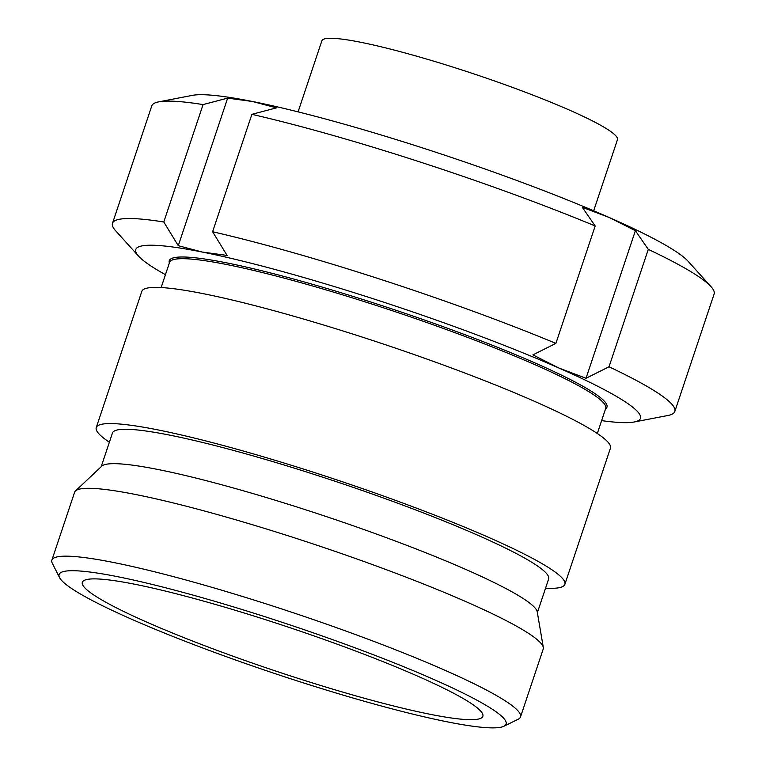 <?xml version="1.0" encoding="UTF-8"?>
<svg xmlns="http://www.w3.org/2000/svg" width="766" height="766" viewBox="0 0 766 766"><rect width="100%" height="100%" fill="white"/><g stroke="black" fill="none" stroke-linecap="round" stroke-linejoin="round"><path stroke-width="1.15" d="M418.179 676.368A211.157 22.817 18.5 0 1 482.973 715.635A211.157 22.817 18.5 0 1 362.529 697.74A211.157 22.817 18.5 0 1 147.024 622.222A211.157 22.817 18.5 0 1 82.642 581.691A211.157 22.817 18.5 0 1 208.055 602.354A211.157 22.817 18.5 0 1 418.179 676.368M593.669 210.774L617.453 139.699A155.852 16.842 -161.5 0 0 569.722 110.227A155.852 16.842 -161.5 0 0 412.644 55.047A155.852 16.842 -161.5 0 0 321.864 40.799L298.079 111.865M51.887 560.147L74.599 492.279A247.073 26.705 18.5 0 1 75.48 490.949A247.073 26.705 18.5 0 1 224.811 516.648A247.073 26.705 18.5 0 1 467.547 602.354A247.073 26.705 18.5 0 1 543.314 647.481A247.073 26.705 18.5 0 1 543.209 649.08L520.507 716.947A247.073 26.705 -161.5 0 0 444.835 670.221A247.073 26.705 -161.5 0 0 195.809 582.735A247.073 26.705 -161.5 0 0 51.887 560.147A247.073 26.705 -161.5 0 0 52.356 563.364L59.547 577.583A235.669 25.47 -161.5 0 0 131.283 619.081A235.669 25.47 -161.5 0 0 357.454 699.31A235.669 25.47 -161.5 0 0 503.894 726.254A235.669 25.47 -161.5 0 0 433.92 679.509A235.669 25.47 -161.5 0 0 185.286 592.989A235.669 25.47 -161.5 0 0 59.547 577.583M75.48 490.949L101.782 466.14A229.972 24.847 18.5 0 1 240.783 490.058A229.972 24.847 18.5 0 1 466.705 569.837A229.972 24.847 18.5 0 1 537.234 611.842L543.314 647.481M101.189 466.705L112.478 432.981A229.972 24.847 18.5 0 1 246.432 453.999A229.972 24.847 18.5 0 1 478.223 535.434A229.972 24.847 18.5 0 1 548.648 578.924L537.368 612.647M161.138 287.547L169.554 262.393A229.972 24.847 18.5 0 1 303.508 283.42A229.972 24.847 18.5 0 1 535.3 364.846A229.972 24.847 18.5 0 1 605.724 408.335L597.317 433.489M109.375 442.241A247.073 26.705 18.5 0 1 96.257 427.552A247.073 26.705 18.5 0 1 240.179 450.14A247.073 26.705 18.5 0 1 489.206 537.627A247.073 26.705 18.5 0 1 564.868 584.353A247.073 26.705 18.5 0 1 545.555 588.183M96.257 427.552L141.815 291.377A247.073 26.705 18.5 0 1 285.747 313.955A247.073 26.705 18.5 0 1 534.764 401.441A247.073 26.705 18.5 0 1 610.435 448.167L564.868 584.353M605.494 409.025L606.145 408.402A230.777 24.943 -161.5 0 0 536.296 363.524A230.777 24.943 -161.5 0 0 297.888 280.193A230.777 24.943 -161.5 0 0 169.171 262.192L169.324 263.083M503.894 726.254L518.199 719.236A247.073 26.705 -161.5 0 0 520.507 716.947M251.88 114.335A296.49 32.038 -161.5 0 1 595.182 225.97L582.275 207.299L609.324 217.534A266.08 28.754 -161.5 0 0 252.56 101.514L276.469 107.862L251.88 114.335L212.603 231.744L227.09 255.432L202.195 252.033L178.277 245.685L163.79 221.996A296.49 32.038 -161.5 0 0 112.487 223.308A296.49 32.038 -161.5 0 0 115.599 230.71L138.579 256.15A266.08 28.754 -161.5 0 0 165.437 274.678M595.182 225.97L555.896 343.379A296.49 32.038 -161.5 0 0 212.603 231.744M601.616 420.62A266.08 28.754 -161.5 0 0 634.219 421.989L667.885 415.498A296.49 32.038 -161.5 0 0 674.827 411.457L714.113 294.048A296.49 32.038 -161.5 0 0 711.001 286.647L688.021 261.206A266.08 28.754 -161.5 0 0 609.324 217.534L635.387 230.7L648.295 249.371L609.018 366.78L586.019 378.28L558.96 368.044A266.08 28.754 -161.5 0 0 202.195 252.033A266.08 28.754 -161.5 0 0 138.579 256.15M634.219 421.989A266.08 28.754 -161.5 0 0 558.96 368.044L532.897 354.878L555.896 343.379M711.001 286.647A296.49 32.038 -161.5 0 0 648.295 249.371M674.827 411.457A296.49 32.038 -161.5 0 0 609.018 366.78M158.715 101.859A296.49 32.038 -161.5 0 1 203.076 104.588L227.655 98.115L252.56 101.514A266.08 28.754 -161.5 0 0 192.381 95.367L158.715 101.859A296.49 32.038 -161.5 0 0 151.773 105.9L112.487 223.308M203.076 104.588L163.79 221.996M635.387 230.7L586.019 378.28M227.655 98.115L178.277 245.685"/></g></svg>
